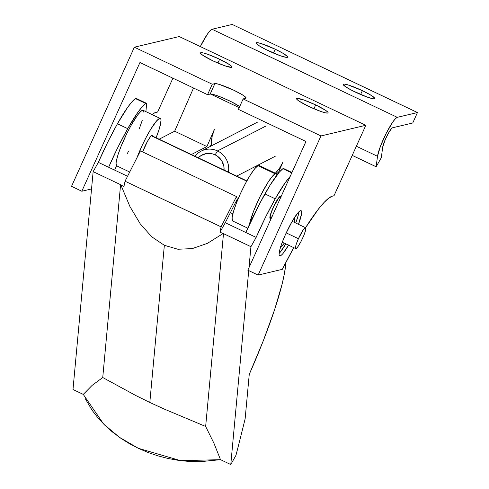 <?xml version="1.0" encoding="UTF-8"?>
<svg xmlns="http://www.w3.org/2000/svg" width="489" height="489" viewBox="0 0 489 489"><rect width="100%" height="100%" fill="white"/><g stroke="black" fill="none" stroke-linecap="round" stroke-linejoin="round"><path stroke-width="0.73" d="M272.061 216.572A11.54 1.809 -64.6 0 1 270.894 217.66A11.54 1.809 -64.6 0 1 270.46 217.715A11.54 1.809 -64.6 0 1 273.29 207.581A11.54 1.809 -64.6 0 1 279.94 196.933L279.58 196.761L279.94 196.933A11.54 1.809 -64.6 0 1 280.374 196.878A11.54 1.809 -64.6 0 1 280.637 197.58M246.731 181.138L151.272 135.746L246.731 181.138M280.625 197.935L280.362 196.871L279.94 196.933L278.602 198.234L273.748 206.59L271.285 212.501L270.209 216.658L270.24 217.385L270.894 217.66L272.232 216.358M142.666 151.926A12.304 1.932 -64.6 0 1 151.938 135.227L150.508 136.614L147.489 141.321L142.666 151.926M264.531 194.622L262.006 199.225A12.304 1.932 -64.6 0 1 264.525 194.64M232.513 220.924L247.764 228.174L232.513 220.924A30.77 4.829 115.4 0 1 240.576 193.32A30.77 4.829 115.4 0 1 257.996 165.643L254.769 168.681L250.399 174.897L245.46 183.479L240.576 193.32L236.383 203.161L233.424 211.731L232.073 217.911L232.513 220.924M275.148 173.797L257.996 165.643L275.148 173.797L271.921 176.841L267.55 183.051L260.117 196.474L253.534 211.321L249.463 224.42A30.77 4.829 -64.6 0 1 260.906 194.915A30.77 4.829 -64.6 0 1 275.148 173.797A30.77 4.829 -64.6 0 1 276.297 173.644A30.77 4.829 -64.6 0 1 276.963 175.038L276.615 173.919L275.148 173.797M276.517 173.803A38.46 37.207 -117.2 0 0 278.651 171.981L276.517 173.803M283.052 161.908A38.46 37.207 62.8 0 1 275.368 173.204L279.451 168.332L283.052 161.908L277.764 174.023L283.052 161.908M259.463 165.759L257.996 165.643A30.77 4.829 115.4 0 1 259.146 165.49L276.297 173.644M160.325 118.491A30.77 4.829 -64.6 0 1 156.107 137.782L159.475 128.32L161.028 120.447L160.826 119.102L160.264 118.466L159.359 118.558L156.621 120.899L150.771 129.206L146.309 137.103L141.926 145.954L136.951 157.782A30.77 4.829 -64.6 0 1 160.325 118.491L143.173 110.337A30.77 4.829 115.4 0 0 125.93 135.349A30.77 4.829 115.4 0 0 116.541 165.771L114.646 170.117L116.541 165.771L116.064 163.228L116.37 160.948L118.032 154.677L120.936 146.682L126.926 133.308L131.407 124.823L137.702 114.927L140.979 111.217L143.112 110.312M143.674 110.948L143.876 112.293M142.323 120.16L139.243 128.907M128.668 151.138L127.171 153.742M152.666 136.297L152.385 135.16L151.938 135.227A12.304 1.932 -64.6 0 1 152.397 135.166A12.304 1.932 -64.6 0 1 152.672 136.15M159.114 139.212L174.659 131.217L206.908 146.553L191.358 154.548L206.908 146.553L174.659 131.217L193.522 88.008L174.659 131.217L159.114 139.212M232.856 213.803L230.392 212.636L232.856 213.803M210.527 94.016L239.194 107.653L210.527 94.016M214.445 129.279L206.908 146.553L214.445 129.279L212.165 136.333L211.303 145.905A38.46 37.207 62.8 0 1 214.445 129.279M211.279 144.231L210.331 146.407L211.279 144.231M116.541 165.771L129.707 172.03L116.541 165.771M217.513 150.942L215.136 154.842A15.385 14.884 62.8 0 1 224.06 170.099L223.864 166.413L221.743 160.795L217.697 156.382L215.136 154.842L217.513 150.942A19.23 18.6 62.8 0 1 228.4 172.159A19.23 18.6 -117.2 0 0 217.513 150.942L265.869 126.07L217.513 150.942A19.23 18.6 -117.2 0 0 195.025 156.291A19.23 18.6 62.8 0 1 201.175 151.113A19.23 18.6 62.8 0 1 217.513 150.942M198.253 157.825L201.046 155.557L206.499 153.546L212.342 153.833L215.136 154.842A15.385 14.884 62.8 0 0 198.253 157.825M268.498 50.813A17.304 2.139 -155.7 0 1 256.089 42.891A17.304 2.139 -155.7 0 1 275.228 49.218L273.485 53.069L275.228 49.218L260.894 43.466L257.379 42.659L256.065 42.971L258.571 45.385L265.551 49.365L280.399 55.77L286.346 57.372L287.66 57.06L287.41 56.492L283.235 53.429L275.228 49.218A17.304 2.139 -155.7 0 1 287.636 57.14A17.304 2.139 -155.7 0 1 268.498 50.813M355.625 92.25A17.304 2.139 -155.7 0 1 343.217 84.328A17.304 2.139 -155.7 0 1 362.355 90.648L360.619 94.499L362.355 90.648L348.027 84.903L344.507 84.096L343.199 84.408L345.699 86.822L352.679 90.801L367.526 97.207L373.474 98.809L374.788 98.497L374.537 97.928L370.362 94.866L362.355 90.648A17.304 2.139 -155.7 0 1 374.763 98.57A17.304 2.139 -155.7 0 1 355.625 92.25M392.569 127.77L412.753 122.977L417.465 112.543L397.282 117.336L212.043 29.242L232.226 24.45L417.465 112.543L232.226 24.45L212.043 29.242A23.075 3.625 115.4 0 0 200.307 46.583L207.489 34.028L210.148 30.642L212.043 29.242L397.282 117.336L417.465 112.543L412.753 122.977L392.569 127.77L391.622 128.466L388.712 132.672L385.46 139.078L382.685 147.244A11.54 1.809 -64.6 0 1 387.043 135.753A11.54 1.809 -64.6 0 1 392.569 127.77M356.365 146.235L377.508 156.291L376.139 166.761L352.233 155.392L376.139 166.761L381.31 157.721L382.685 147.244L381.31 157.721L376.139 166.761L377.508 156.291A23.075 3.625 -64.6 0 1 386.231 133.295A23.075 3.625 -64.6 0 1 397.282 117.336L395.387 118.735L392.722 122.122L386.231 133.295L380.387 146.425L377.508 156.291L356.365 146.235M286.212 232.892L298.418 238.693A11.54 1.809 -64.6 0 1 305.619 227.74A11.54 1.809 -64.6 0 1 302.905 237.63A11.54 1.809 -64.6 0 1 295.704 248.583A11.54 1.809 -64.6 0 1 298.418 238.693L286.212 232.892M298.418 238.693L296.181 244.402L295.448 248.009L295.949 248.595L296.481 248.29L297.99 246.542L300.931 241.664L303.779 235.606L305.582 230.405L305.723 227.825L304.849 228.033L303.333 229.781L298.418 238.693M280.961 197.403L280.723 196.193L279.677 196.67L275.894 202.165L271.829 210.661L269.873 217.189A12.304 1.932 -64.6 0 1 274.769 204.255A12.304 1.932 -64.6 0 1 280.704 196.181A12.304 1.932 -64.6 0 1 280.979 196.822M85.117 398.431L92.268 410.497L98.142 418.077L104.793 425.185L112.207 431.824L120.386 437.979L129.133 443.492L138.375 448.334L148.118 452.508L158.24 455.95L168.534 458.59L178.992 460.442L189.598 461.494L200.074 461.708L220.508 459.666L230.777 464.55L248.724 270.6L230.777 464.55L220.508 459.666L213.993 443.358L205.655 426.463L223.491 233.632A150.001 136.199 -174.7 0 1 223.033 233.589L207.391 243.363L192.305 248.601L177.917 249.249L164.353 245.307L149.817 402.459L164.377 409.116L205.655 426.463L223.491 233.632A150.001 136.199 -174.7 0 1 223.033 233.589L219.983 232.141L221.095 226.872L125.05 181.193L123.937 186.468L120.887 185.013A150.001 136.199 -174.7 0 1 120.587 184.689L102.745 377.526L136.009 395.632L149.817 402.459L164.353 245.307L151.755 236.81L140.239 223.84L129.915 206.517L120.887 185.013A150.001 136.199 -174.7 0 1 120.587 184.689L102.745 377.526L136.009 395.632L149.817 402.459L164.377 409.116L205.655 426.463L213.993 443.358L220.508 459.666L180.667 460.662L138.338 448.315L119.444 437.325L103.613 424.024L83.271 394.415L92.115 385.393L102.745 377.526L92.115 385.393L83.264 394.397L72.989 389.507L93.142 171.639L120.587 184.689L93.142 171.639L98.344 162.366L127.556 176.26L108.631 167.256A71.583 11.235 -64.6 0 1 127.721 128.65L117.843 147.44L108.631 167.256L98.344 162.366L93.142 171.639L72.989 389.507L83.264 394.397M145.905 111.633L146.572 103.699L146.419 103.301L145.667 103.448L142.158 106.834L137.855 112.36L127.721 128.65L117.433 123.76L107.556 142.543L98.344 162.366A71.583 11.235 115.4 0 1 117.433 123.76L127.721 128.65A53.845 8.454 -64.6 0 1 145.667 103.448L135.374 98.552L131.865 101.944L127.568 107.464L117.433 123.76A53.845 8.454 115.4 0 1 135.374 98.552L145.667 103.448A11.54 1.809 -64.6 0 1 146.333 103.24A11.54 1.809 -64.6 0 1 146.572 104.383L145.905 111.633M291.964 172.495L283.541 168.491A11.54 1.809 115.4 0 0 282.874 168.699L291.768 172.929L282.874 168.699A53.845 8.454 115.4 0 0 264.934 193.907L275.228 198.797A71.583 11.235 -64.6 0 0 256.138 237.409L250.936 246.682L223.491 233.632L250.936 246.682L256.138 237.409L245.845 232.513L256.138 237.409L265.35 217.587L275.228 198.797L264.934 193.907A71.583 11.235 115.4 0 0 245.845 232.513L226.59 223.357L245.845 232.513L259.971 203.057L270.179 185.001L279.372 172.091L282.874 168.699L283.632 168.558M250.936 246.682L248.993 267.654L250.936 246.682M230.777 464.55L235.979 455.277L230.777 464.55M219.983 232.141L225.264 222.727L226.59 223.357L225.264 222.727L237.299 199.047L225.264 222.727L219.983 232.141L223.033 233.589L207.391 243.363L192.305 248.601L177.917 249.249L164.353 245.307L151.755 236.81L140.239 223.84L129.915 206.517L120.887 185.013L123.937 186.468L125.05 181.193L221.095 226.872L236.505 196.554L237.299 199.047L236.505 196.554L140.459 150.875L236.505 196.554L221.095 226.872L219.983 232.141M275.228 198.797L285.356 182.507L290.215 176.364A53.845 8.454 -64.6 0 0 275.228 198.797M285.967 262.177L284.5 273.217L282.177 283.895L274.549 309.885L263.339 340.674L249.249 374.372L245.136 418.847A2307.658 362.178 -64.6 0 1 235.979 455.277A2307.658 362.178 -64.6 0 0 245.136 418.847L249.249 374.372A153.846 24.144 -64.6 0 0 285.772 264.304L285.967 262.177M271.719 217.33A12.304 1.932 -64.6 0 1 270.13 218.412A12.304 1.932 -64.6 0 1 269.873 217.189L269.885 218.002L270.539 218.375L271.939 217.061M136.284 98.802L135.82 98.326L135.374 98.552A11.54 1.809 115.4 0 1 136.04 98.344L146.333 103.24M140.459 150.875L125.05 181.193L140.459 150.875M280.545 246.438L281.768 246.144L284.274 243.143A16.155 2.537 -64.6 0 1 281.028 246.572A16.155 2.537 -64.6 0 1 280.729 246.566M294.604 217.397A16.155 2.537 -64.6 0 1 294.182 222.306L294.922 218.18L294.225 217.354M279.103 253.43A25 3.924 115.4 0 0 285.814 243.877M295.723 223.039A25 3.924 115.4 0 0 298.895 211.798L298.284 215.16L295.723 223.039M288.742 244.867L282.801 253.718L281.309 255.215L280.16 255.875L279.408 255.668L279.078 254.598L279.714 250.068L281.976 242.984L285.515 234.42L292 221.664L297.942 212.819L300.582 210.655A25 3.924 -64.6 0 1 301.108 210.692A25 3.924 -64.6 0 1 298.467 224.341L301.56 213.827L301.664 211.939L301.334 210.869L300.582 210.655A25 3.924 -64.6 0 0 286.163 233.002A25 3.924 -64.6 0 0 279.635 255.845A25 3.924 -64.6 0 0 280.16 255.875A25 3.924 -64.6 0 0 288.559 245.185M315.68 104.915L313.944 108.766L315.68 104.915L303.779 99.958L296.884 98.368L296.523 98.668L296.768 99.236L299.023 101.082L308.956 106.51A17.304 2.139 -155.7 0 1 296.542 98.589A17.304 2.139 -155.7 0 1 315.68 104.915A17.304 2.139 -155.7 0 1 328.095 112.831A17.304 2.139 -155.7 0 1 308.956 106.51L320.851 111.468L325.289 112.8L327.752 113.051L328.113 112.757L327.868 112.189L325.613 110.337L315.68 104.915M219.634 59.236L217.892 63.087L219.634 59.236L207.733 54.279L203.296 52.946L200.832 52.696L200.472 52.989L200.722 53.558L202.978 55.41L212.904 60.832A17.304 2.139 -155.7 0 1 200.496 52.91A17.304 2.139 -155.7 0 1 219.634 59.236A17.304 2.139 -155.7 0 1 232.043 67.158A17.304 2.139 -155.7 0 1 212.904 60.832L224.806 65.789L231.707 67.378L232.067 67.079L231.817 66.51L229.561 64.658L219.634 59.236M282.3 269.347A103.845 16.296 -64.6 0 1 293.779 247.666L282.3 269.347L258.143 275.081L320.967 135.942L258.143 275.081L282.3 269.347M305.558 227.715A103.845 16.296 -64.6 0 1 332.789 195.967A103.845 16.296 -64.6 0 1 333.963 195.851L365.821 125.294L320.967 135.942L243.131 98.925L246.108 98.008L245.02 96.626L241.688 94.377L233.675 90.165L219.347 84.42L215.832 83.607L212.263 84.242L134.359 47.201L179.212 36.547L365.821 125.294L320.967 135.942L243.131 98.925L238.424 109.365L305.967 141.486L238.424 109.365L243.131 98.925L245.753 98.307A17.304 2.139 -155.7 0 0 246.089 98.087A17.304 2.139 -155.7 0 0 232.44 89.585A17.304 2.139 -155.7 0 0 214.879 83.625L212.263 84.242L134.359 47.201L179.212 36.547L365.821 125.294L333.963 195.851A103.845 16.296 -64.6 0 0 332.789 195.967L328.969 197.978L324.128 202.409L318.4 209.145L305.558 227.715M210.166 94.059L207.55 94.683L139.94 62.525L207.55 94.683L212.263 84.242L207.55 94.683L210.166 94.059L214.879 83.625L210.166 94.059L214.634 94.854L222.801 97.855L231.914 102.048L239.677 106.578A17.304 2.139 24.3 0 0 223.583 98.179A17.304 2.139 24.3 0 0 210.166 94.059M232.801 89.927L232.642 89.56M285.998 243.565L280.056 252.41M71.535 186.333L134.359 47.201L71.535 186.333L81.828 191.23L139.94 62.525L81.828 191.23L91.547 188.925L81.828 191.23L71.535 186.333M247.85 270.185L305.967 141.486L247.85 270.185L258.143 275.081L247.85 270.185M172.904 78.203L157.647 111.999L172.904 78.203M152.079 114.573A103.845 16.296 -64.6 0 1 157.647 111.999L154.047 113.185L152.079 114.573M270.46 217.715L269.855 217.428M236.933 201.774L236.114 201.382M280.374 196.878L279.763 196.59M246.841 180.93L151.462 135.569M236.682 176.101L275.234 156.272M201.175 151.113L257.642 122.073M292.184 221.352L305.619 227.74M282.275 242.196L295.698 248.577"/></g></svg>
